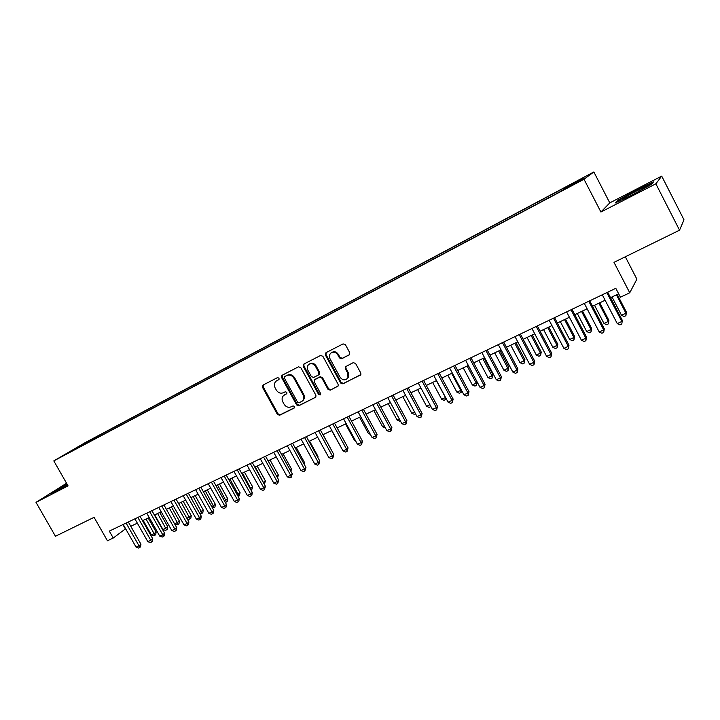 <?xml version="1.0" encoding="UTF-8"?>
<svg xmlns="http://www.w3.org/2000/svg" width="720" height="720" viewBox="0 0 720 720"><rect width="100%" height="100%" fill="white"/><g stroke="black" fill="none" stroke-linecap="round" stroke-linejoin="round"><path stroke-width="1.08" d="M279.072 378.18L277.524 377.604L263.007 385.074L262.485 387.279L277.425 414.432L279.621 415.26L294.219 408.024L294.597 406.485L293.049 405.9L291.15 406.845C288.315 407.88 285.957 406.998 284.085 404.19L282.834 401.922C281.637 399.411 281.907 397.269 283.635 395.487L286.668 393.759L286.848 392.346L285.291 391.77L283.401 392.724C280.566 393.786 278.217 392.904 276.336 390.096L275.085 387.819C273.807 385.047 274.212 382.788 276.282 381.024L278.811 379.674L279.072 378.18M579.159 179.901L572.922 183.357L579.159 179.901M349.128 354.987L349.74 352.665L345.42 344.709L343.107 343.881L325.971 352.692L325.386 354.996L340.641 383.031L342.936 383.868L360.891 374.526L360.783 373.032L355.581 363.447L353.259 362.619L345.312 366.831L345.267 368.631L347.832 373.365L347.931 377.82C345.366 380.718 342.747 380.529 340.065 377.244L330.012 358.767C328.995 356.589 329.256 354.726 330.795 353.151C333.423 351.468 335.745 352.017 337.761 354.807L339.444 357.903L341.748 358.731L349.533 354.681M66.555 483.246L36 502.362L55.458 536.265L94.077 517.32L107.442 540.774L113.247 538.02L109.314 531.108L615.807 288.306L620.424 297.216L629.739 292.788L636.885 279.171L625.329 256.779M655.857 183.798L661.707 176.112L609.777 202.887L600.921 212.031L655.857 183.798L679.545 230.184L613.989 262.341L629.739 292.788M600.921 212.031L584.001 179.244L53.802 460.899L85.5 442.44L593.847 171.954L584.001 179.244M36 502.362L68.058 485.883L53.802 460.899M300.78 367.623L298.539 366.804L281.952 375.345L281.565 377.487L296.604 404.91L298.827 405.738L315.837 397.143L315.918 395.316L300.78 367.623M303.813 364.086L320.589 355.464L322.866 356.283L338.112 384.291L338.121 386.01L330.264 390.15L327.996 389.313L321.84 378.027L319.572 377.199L314.424 379.89L314.235 381.861L320.634 393.561L320.589 394.83L318.645 394.542L303.246 366.354L303.813 364.086M661.707 176.112L684 219.825L679.545 230.184M85.86 442.62L95.004 437.58L85.86 442.62M564.75 188.847L564.525 188.127L566.586 186.66L98.919 435.465L93.186 438.813L93.15 439.812M564.525 188.127L583.929 177.813L579.726 180.882L557.676 193.005L74.313 449.829L80.379 446.283L67.932 452.898L93.186 438.813M609.777 202.887L593.847 171.954M113.247 538.02L125.622 528.75M130.779 526.293L137.34 523.161M142.506 520.704L149.202 517.509M154.377 515.043L161.208 511.785M166.401 509.31L173.367 505.998M178.569 503.514L185.67 500.13M190.881 497.646L198.135 494.19M203.355 491.706L210.744 488.178M215.973 485.685L223.524 482.094M228.762 479.592L236.457 475.929M241.713 473.427L249.561 469.683M254.817 467.172L262.836 463.356M268.101 460.845L276.273 456.948M281.556 454.437L289.89 450.459M295.182 447.939L303.687 443.889M308.988 441.36L317.673 437.22M322.974 434.7L331.839 430.47M337.149 427.941L346.185 423.63M351.513 421.101L360.738 416.7M366.066 414.162L375.48 409.671M380.817 407.133L390.429 402.552M395.775 400.005L405.585 395.325M410.931 392.778L420.939 388.008M426.303 385.452L436.518 380.583M441.882 378.027L452.313 373.059M457.686 370.494L468.333 365.427M473.706 362.862L484.578 357.678M489.96 355.113L501.057 349.83M506.448 347.265L517.779 341.865M523.17 339.291L534.735 333.783M540.135 331.209L551.943 325.575M557.343 323.001L569.412 317.259M574.812 314.676L587.133 308.808M592.542 306.234L605.124 300.24M610.533 297.657L618.651 293.787M122.895 524.601L125.325 528.885M99.477 436.455L98.919 435.465M81.459 446.031L80.892 445.347M66.924 483.885L51.12 493.308L67.563 485.01M653.454 181.926L636.579 189.945L617.841 200.277L615.366 202.932L632.223 194.976L651.582 184.293L653.454 181.926M618.129 200.826L617.841 200.277M279.027 379.449L276.282 381.024M284.31 394.992L286.839 393.561M263.295 384.921L263.178 386.811L278.1 413.919L280.287 414.747L294.624 407.646M282.366 375.12L282.231 377.028L297.252 404.406L299.475 405.234L315.864 397.107M284.796 376.614L284.418 378.18L297.63 402.264L299.187 402.849L302.571 400.797C303.957 399.015 304.092 396.99 302.994 394.731L293.94 378.207C292.041 375.372 289.665 374.49 286.803 375.579L285.264 376.29M302.247 401.13L303.21 400.302C304.596 398.52 304.74 396.504 303.642 394.245L302.994 394.731M285.471 376.146L287.478 375.12C290.331 374.031 292.698 374.913 294.597 377.739L303.642 394.245M338.049 386.109L330.264 390.15M315.45 379.134L320.202 376.731L322.461 377.559L328.608 388.836L330.876 389.664M304.038 363.969L303.894 365.904L319.275 394.056L320.661 394.713M315.441 366.3C313.551 363.627 311.328 363.024 308.772 364.491C307.116 366.021 306.81 367.911 307.854 370.17L311.373 376.614L313.632 377.442L318.393 375.039L318.969 372.771L315.441 366.3L316.08 365.85C314.19 363.177 311.967 362.574 309.411 364.041L309.105 364.257M319.023 374.571L319.599 372.303L318.969 372.771M316.08 365.85L319.599 372.303M331.443 352.692C334.071 351.036 336.375 351.594 338.364 354.366L340.047 357.462L342.351 358.29L349.605 354.6M347.202 378.774L348.516 377.343L348.426 372.897L347.832 373.365M345.969 366.282L345.861 368.172L348.426 372.897M326.16 352.593L326.007 354.555L341.244 382.554L343.53 383.391L360.702 374.877M143.19 520.38L151.407 534.888L154.278 533.547L156.141 532.062L148.185 517.995M156.141 532.062L155.7 534.645L154.962 535.239L146.052 519.012M154.962 535.239L153.81 535.779L151.407 534.888M126.099 523.062L138.996 545.778L136.071 547.137L123.183 524.457M128.34 521.991L140.949 544.212L138.996 545.778L139.716 547.497L138.546 548.046L136.071 547.137M140.949 544.212L140.499 546.876L139.716 547.497M67.176 484.335L57.798 489.951L60.093 489.123M53.055 492.498L67.086 484.173M641.961 189.603L646.083 187.083C651.312 183.51 632.286 192.771 624.879 197.388L623.043 198.585C621.9 199.872 626.571 197.775 637.056 192.312M616.797 202.257L618.534 200.385L636.696 190.368L652.833 182.709M154.71 514.881L162.963 529.488L165.879 528.129L167.706 526.653L159.723 512.496M167.706 526.653L167.274 529.254L166.545 529.848L157.617 513.504M166.545 529.848L165.375 530.388L162.963 529.488M179.415 521.172L178.983 523.791L178.263 524.376L177.084 524.925L174.699 524.034L179.415 521.172L171.396 506.934M178.263 524.376L169.317 507.924M186.885 518.31L191.268 515.637L183.213 501.3M191.268 515.637L190.836 518.265L190.125 518.85L181.152 502.281M190.125 518.85L188.928 519.408L187.119 518.724M199.242 512.541L203.256 510.03L195.165 495.603M203.256 510.03L202.824 512.676L202.122 513.252L193.14 496.575M202.122 513.252L200.916 513.819L199.701 513.351M137.844 517.428L150.795 540.297L147.834 541.674L134.892 518.85M140.058 516.375L152.721 538.74L150.795 540.297L151.506 542.034L150.318 542.583L147.834 541.674M152.721 538.74L152.271 541.413L151.506 542.034M149.733 511.731L162.738 534.744L159.741 536.139L146.745 513.162M151.92 510.687L164.637 533.205L162.738 534.744L163.431 536.508L162.234 537.066L159.741 536.139M164.637 533.205L164.196 535.887L163.431 536.508M161.766 505.962L174.834 529.128L171.792 530.541L158.742 507.411M163.926 504.927L176.706 527.589L174.834 529.128L175.509 530.91L174.294 531.468L171.792 530.541M176.706 527.589L176.256 530.289L175.509 530.91M173.952 500.121L187.074 523.449L183.996 524.871L170.892 501.588M176.085 499.104L188.919 521.919L187.074 523.449L187.731 525.24L186.507 525.816L183.996 524.871M188.919 521.919L188.469 524.628L187.731 525.24M211.752 506.7L215.388 504.36L207.261 489.843M215.388 504.36L214.965 507.015L214.272 507.591L205.263 490.797M214.272 507.591L212.436 507.924M186.282 494.217L199.458 517.689L196.353 519.138L183.186 495.702M188.388 493.2L201.276 516.168L199.458 517.689L200.106 519.507L198.864 520.083L196.353 519.138M201.276 516.168L200.835 518.895L200.106 519.507M224.415 500.787L227.673 498.618L219.51 484.002M227.673 498.618L227.241 501.291L226.566 501.867L217.539 484.947M226.566 501.867L225.333 502.434M198.765 488.223L212.004 511.857L208.854 513.324L195.633 489.735M200.844 487.233L213.795 510.354L212.004 511.857L212.634 513.702L211.374 514.287L208.854 513.324M213.795 510.354L213.354 513.09L212.634 513.702M237.231 494.793L240.102 492.804L231.903 478.098M240.102 492.804L239.013 496.062L229.959 479.025M239.013 496.062L238.158 496.458M211.41 482.166L224.712 505.962L221.517 507.438L208.233 483.687M213.462 481.185L226.467 504.459L224.712 505.962L225.324 507.816L224.046 508.41L221.517 507.438M226.467 504.459L226.026 507.213L225.324 507.816M250.218 488.727L252.684 486.927L244.449 472.113M252.684 486.927L251.604 490.194L242.541 473.031M251.604 490.194L251.154 490.401M224.217 476.028L237.573 499.986L234.342 501.48L221.004 477.567M226.233 475.056L239.292 498.492L237.573 499.986L238.167 501.867L236.88 502.461L234.342 501.48M239.292 498.492L238.86 501.264L238.167 501.867M263.367 482.58L265.419 480.969L257.157 466.065M265.419 480.969L264.357 484.245L255.267 466.965M237.186 469.809L250.596 493.929L247.329 495.45L233.928 471.375M239.175 468.855L252.288 492.453L250.596 493.929L251.181 495.837L249.867 496.44L247.329 495.45M252.288 492.453L251.856 495.243L251.181 495.837M276.687 476.361L278.316 474.939L270.018 459.936M276.822 476.595L268.164 460.818M278.316 474.939L277.569 477.963M250.317 463.518L263.79 487.8L260.478 489.339L247.014 465.102M252.27 462.582L265.446 486.333L263.79 487.8L264.357 489.726L263.025 490.338L260.478 489.339M265.446 486.333L264.357 489.726M290.124 469.962L291.375 468.837L283.032 453.726M291.375 468.837L290.97 471.492M263.619 457.137L277.155 481.59L273.798 483.156L260.28 458.739M265.545 456.219L278.775 480.141L277.155 481.59L277.695 483.543L276.354 484.164L273.798 483.156M278.775 480.141L277.695 483.543M303.723 463.455L304.596 462.654L296.217 447.444M304.596 462.654L304.317 464.526M277.092 450.684L290.691 475.308L287.289 476.883L273.708 452.304M278.982 449.775L292.275 473.859L290.691 475.308L291.213 477.279L289.854 477.909L287.289 476.883M292.275 473.859L291.213 477.279M290.745 444.132L304.407 468.936L300.96 470.538L287.316 445.779M292.599 443.25L305.955 467.505L304.407 468.936L304.911 470.934L303.525 471.573L300.96 470.538M305.955 467.505L304.911 470.934M304.578 437.508L318.294 462.483L314.802 464.103L301.095 439.173M306.387 436.635L319.806 461.061L318.294 462.483L318.78 464.499L317.385 465.147L314.802 464.103M319.806 461.061L318.78 464.499M317.493 456.849L317.979 456.399L309.573 441.081M317.979 456.399L317.826 457.452M331.443 450.153L323.091 434.637M331.65 430.56L340.596 446.499M318.591 430.785L332.37 455.94L328.833 457.587L315.063 432.477M320.364 429.939L333.846 454.536L332.37 455.94L332.838 457.983L331.416 458.64L328.833 457.587M333.846 454.536L332.838 457.983M345.519 423.954L354.321 440.091L354.996 439.776M355.41 440.541L354.321 440.091M332.784 423.981L346.635 449.316L343.053 450.981L329.22 425.691M334.53 423.144L348.066 447.921L346.635 449.316L347.076 451.386L345.645 452.052L343.053 450.981M348.066 447.921L347.076 451.386M359.559 417.258L368.406 433.512L369.585 432.963M370.323 434.313L368.406 433.512M347.175 417.087L361.089 442.602L357.453 444.285L343.566 418.815M348.876 416.268L362.475 441.225L361.089 442.602L361.503 444.699L360.054 445.365L357.453 444.285M362.475 441.225L361.503 444.699M373.788 410.481L382.671 426.843L384.372 426.051M385.344 427.851L382.671 426.843M361.764 410.094L375.732 435.798L372.051 437.508L358.101 411.849M363.42 409.293L377.082 434.43L375.732 435.798L376.137 437.913L374.661 438.597L372.051 437.508M377.082 434.43L376.137 437.913M388.206 403.605L397.125 420.093L399.357 419.049M400.338 420.858L399.663 421.173L397.125 420.093M376.542 403.002L390.582 428.895L386.856 430.632L372.834 404.784M378.162 402.228L391.887 427.554L390.582 428.895L390.96 431.046L389.466 431.739L386.856 430.632M391.887 427.554L390.96 431.046M402.813 396.648L411.777 413.253L414.549 411.957M415.53 413.775L414.315 414.342L411.777 413.253M391.527 395.82L405.63 421.902L401.85 423.666L387.765 397.629M393.102 395.064L406.89 420.579L405.63 421.902L405.981 424.08L404.469 424.782L401.85 423.666M406.89 420.579L405.981 424.08M417.618 389.592L426.618 406.314L429.948 404.757M430.884 406.485L429.165 407.421L426.618 406.314M430.533 405.837L430.659 406.728M406.719 388.539L420.885 414.819L417.051 416.601L402.903 390.366M408.249 387.801L422.1 413.505L420.885 414.819L421.218 417.015L419.679 417.726L417.051 416.601M422.1 413.505L421.218 417.015M432.621 382.446L441.657 399.285L445.446 397.521L436.401 380.646M446.229 398.7L444.213 400.41L441.657 399.285M445.725 399.699L445.545 397.413M422.127 381.159L436.356 407.628L432.468 409.437L418.257 383.013M423.612 380.439L437.526 406.332L436.356 407.628L436.662 409.86L435.105 410.58L432.468 409.437M437.526 406.332L436.662 409.86M447.822 375.201L456.903 392.166L460.746 390.375L451.656 373.374M461.628 390.474L461.421 392.094L459.459 393.3L456.903 392.166M460.998 392.58L460.746 390.375L461.259 389.781M463.23 367.857L472.356 384.948L476.253 383.13L467.118 366.003M477.234 382.122L476.478 385.362L474.921 386.091L472.356 384.948M476.478 385.362L476.253 383.13L477.18 382.023M478.854 360.405L488.016 377.631L491.967 375.786L492.921 374.616L484.056 357.93M492.921 374.616L492.165 378.054L491.967 375.786L482.796 358.533M492.165 378.054L490.59 378.783L488.016 377.631M437.742 373.671L452.043 400.347L448.101 402.174L433.818 375.552M439.182 372.978L453.159 399.069L452.043 400.347L452.313 402.606L450.738 403.335L448.101 402.174M453.159 399.069L452.313 402.606M453.582 366.075L467.946 392.958L463.95 394.812L449.604 367.983M454.968 365.409L469.008 391.698L467.946 392.958L468.189 395.244L466.596 395.982L463.95 394.812M469.008 391.698L468.189 395.244M469.647 358.38L484.074 385.461L480.024 387.351L465.606 360.315M470.979 357.732L485.082 384.219L484.074 385.461L484.29 387.783L482.67 388.53L480.024 387.351M485.082 384.219L484.29 387.783M494.694 352.863L503.901 370.206L507.906 368.343L508.806 367.191L499.896 350.379M508.806 367.191L508.077 370.638L507.906 368.343L498.69 350.955M508.077 370.638L506.475 371.376L503.901 370.206M485.937 350.568L500.436 377.865L496.323 379.773L481.842 352.53M487.215 349.947L501.39 376.641L500.436 377.865L500.625 380.214L498.978 380.97L496.323 379.773M501.39 376.641L500.625 380.214M510.759 345.204L520.002 362.691L524.061 360.792L524.916 359.658L515.961 342.72M524.916 359.658L524.205 363.114L524.061 360.792L514.809 343.278M524.205 363.114L522.585 363.87L520.002 362.691M502.461 342.648L517.023 370.152L512.856 372.096L498.303 344.637M503.694 342.054L517.932 368.955L517.023 370.152L517.185 372.537L515.52 373.302L512.856 372.096M517.932 368.955L517.185 372.537M527.04 337.446L536.328 355.059L540.441 353.133L541.242 352.026L532.251 334.962M541.242 352.026L540.558 355.491L540.441 353.133L531.144 335.493M540.558 355.491L538.92 356.256L536.328 355.059M519.228 334.611L533.862 362.331L529.632 364.302L515.007 336.627M520.398 334.044L534.708 361.152L533.862 362.331L533.988 364.743L532.296 365.526L529.632 364.302M534.708 361.152L533.988 364.743M543.555 329.58L552.888 347.328L557.064 345.375L557.802 344.286L548.775 327.087M557.802 344.286L557.145 347.76L557.064 345.375L547.722 327.591M557.145 347.76L555.48 348.534L552.888 347.328M536.238 326.457L550.935 354.402L546.642 356.4L531.954 328.5M537.354 325.917L551.727 353.241L550.935 354.402L551.034 356.841L549.324 357.642L546.642 356.4M551.727 353.241L551.034 356.841M560.304 321.597L569.673 339.48L573.912 337.5L574.596 336.429L565.524 319.104M574.596 336.429L573.966 339.921L573.912 337.5L564.525 319.581M573.966 339.921L572.274 340.704L569.673 339.48M577.296 313.497L586.71 331.524L591.003 329.517L591.624 328.473L582.516 311.004M591.624 328.473L591.03 331.965L591.003 329.517L581.58 311.454M591.03 331.965L589.311 332.766L586.71 331.524M594.531 305.28L603.981 323.451L608.346 321.417L608.904 320.391L599.751 302.796M608.904 320.391L608.337 323.901L608.346 321.417L598.878 303.21M608.337 323.901L606.591 324.711L603.981 323.451M553.491 318.177L568.269 346.347L563.913 348.372L549.153 320.256M554.553 317.673L568.989 345.213L568.269 346.347L568.332 348.822L566.595 349.632L563.913 348.372M568.989 345.213L568.332 348.822M571.005 309.78L585.846 338.184L581.427 340.236L566.604 311.895M572.004 309.303L586.512 337.068L585.846 338.184L585.882 340.686L584.118 341.505L581.427 340.236M586.512 337.068L585.882 340.686M588.78 301.266L603.693 329.895L599.211 331.974L584.316 303.408M589.716 300.816L604.296 328.806L603.702 332.433L601.902 333.261L599.211 331.974M604.296 328.806L603.702 332.433M612.009 296.955L621.513 315.261L625.932 313.2L626.436 312.201L617.238 294.462M626.436 312.201L625.896 315.711L625.932 313.2L616.419 294.849M625.896 315.711L624.132 316.539L621.513 315.261M606.825 292.617L621.81 321.48L617.256 323.595L602.289 294.786M607.698 292.194L622.341 320.409L621.774 324.054L619.956 324.9L617.256 323.595M622.341 320.409L621.774 324.054M277.479 380.25L276.804 380.709M285.228 394.371L284.571 394.857M280.287 414.747L279.621 415.26M278.1 413.919L277.425 414.432M263.178 386.811L262.485 387.279M315.801 397.197L315.351 397.548M299.475 405.234L298.827 405.738M297.252 404.406L296.604 404.91M282.231 377.028L281.565 377.487M294.597 377.739L293.94 378.207M287.478 375.12L286.803 375.579M338.004 386.172L337.518 386.559M328.608 388.836L327.996 389.313M322.461 377.559L321.84 378.027M320.202 376.731L319.572 377.199M319.275 394.056L318.645 394.542M303.894 365.904L303.246 366.354M342.351 358.29L341.748 358.731M340.047 357.462L339.444 357.903M338.364 354.366L337.761 354.807M345.861 368.172L345.267 368.631M360.675 374.913L360.153 375.336M343.53 383.391L342.936 383.868M341.244 382.554L340.641 383.031M326.007 354.555L325.386 354.996M285.345 376.227L284.679 376.686M303.21 400.302L302.571 400.797M319.401 374.292L318.78 374.751M348.516 377.343L347.931 377.82M345.906 366.372L345.312 366.831M58.338 489.96L57.798 489.951M624.15 198.657L623.043 198.585"/></g></svg>
